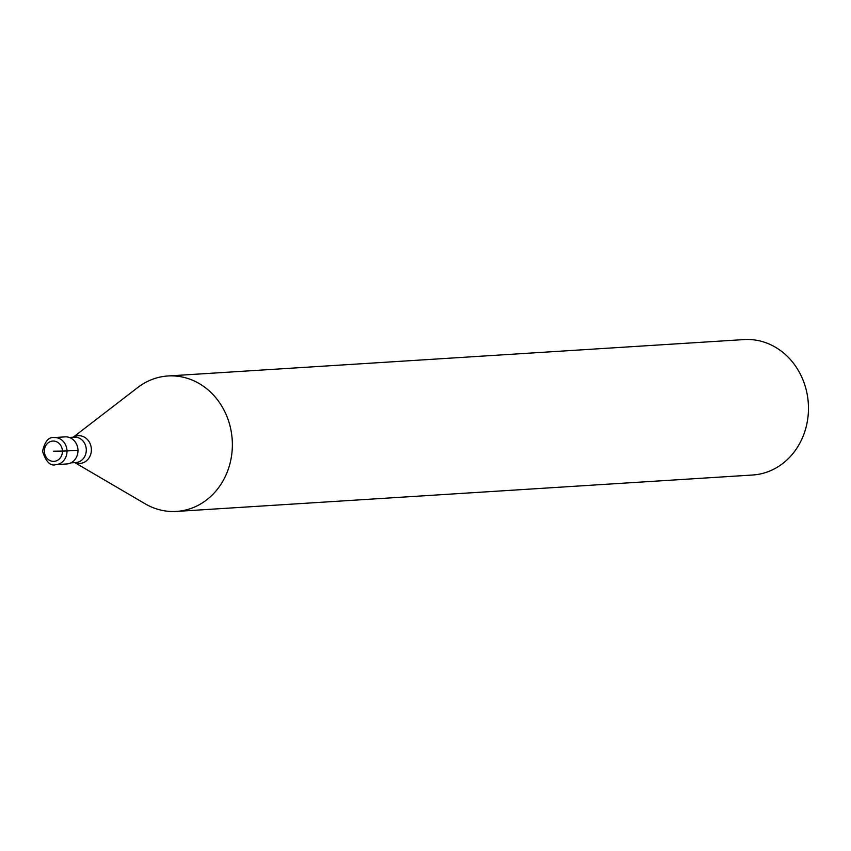 <?xml version="1.0" encoding="UTF-8"?>
<svg xmlns="http://www.w3.org/2000/svg" width="851" height="851" viewBox="0 0 851 851"><rect width="100%" height="100%" fill="white"/><g stroke="black" fill="none" stroke-linecap="round" stroke-linejoin="round"><path stroke-width="1.28" d="M77.973 450.253A13.573 12.031 86.4 0 1 66.803 463.965L55.815 464.657A13.573 12.031 86.4 0 0 66.995 450.945L77.973 450.253A13.573 12.031 -93.6 0 0 65.091 436.871L54.102 437.563A13.573 12.031 -93.6 0 1 66.995 450.945L62.41 451.083A10.18 9.021 86.4 0 1 53.645 461.38A10.18 9.021 86.4 0 1 44.369 451.338A10.18 9.021 -93.6 0 1 53.145 441.041A10.18 9.021 -93.6 0 1 62.41 451.083L53.39 451.211M73.175 437.212L137.777 387.503A67.857 60.134 -93.6 0 1 167.924 375.982A67.857 60.134 -93.6 0 1 232.344 442.871A67.857 60.134 86.4 0 1 176.487 511.419A67.857 60.134 86.4 0 1 145.127 503.792L74.771 462.604M167.924 375.982L744.029 339.581A67.857 60.134 -93.6 0 1 808.45 406.459A67.857 60.134 86.4 0 1 752.592 475.018L176.487 511.419M69.314 437.457L74.207 437.148A12.722 11.276 -93.6 0 1 86.291 449.69A12.722 11.276 86.4 0 1 75.813 462.54L70.92 462.848M73.367 437.201A13.882 12.297 -93.6 0 1 91.376 449.413A13.882 12.297 86.4 0 1 74.973 462.593M54.102 437.563C48.656 436.903 44.805 441.488 42.55 451.317C45.997 461.87 50.422 466.316 55.815 464.657"/></g></svg>
